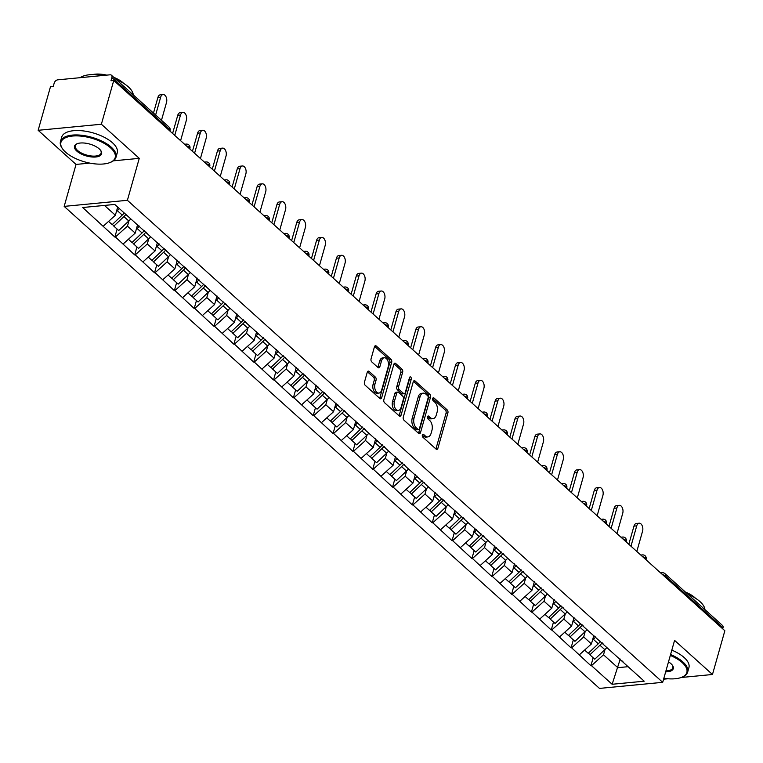 <?xml version="1.0" encoding="UTF-8"?>
<svg xmlns="http://www.w3.org/2000/svg" width="763" height="763" viewBox="0 0 763 763"><rect width="100%" height="100%" fill="white"/><g stroke="black" fill="none" stroke-linecap="round" stroke-linejoin="round"><path stroke-width="1.14" d="M422.359 435.024A1.583 0.944 84.5 0 0 422.845 437.18L436.102 449.121A2.27 1.354 84.5 0 0 436.875 449.417A2.27 1.354 84.5 0 0 437.905 448.282L447.9 412.983A2.27 1.354 84.5 0 0 447.204 409.903L433.947 397.962A1.583 0.944 84.5 0 0 433.403 397.752A1.583 0.944 84.5 0 0 432.678 398.544A1.583 0.944 84.5 0 0 433.165 400.709L434.881 402.254A7.258 4.34 84.5 0 1 437.104 412.125L436.264 415.062A7.258 4.34 84.5 0 1 432.964 418.687A7.258 4.34 84.5 0 1 430.494 417.743L428.777 416.197A1.583 0.944 84.5 0 0 428.243 415.988A1.583 0.944 84.5 0 0 427.518 416.789A1.583 0.944 84.5 0 0 428.005 418.944L429.722 420.489A7.258 4.34 84.5 0 1 431.934 430.361L431.105 433.298A7.258 4.34 84.5 0 1 427.805 436.922A7.258 4.34 84.5 0 1 425.334 435.978L423.618 434.433A1.583 0.944 84.5 0 0 423.084 434.233A1.583 0.944 84.5 0 0 422.359 435.024M369.063 371.409A2.27 1.354 84.5 0 0 368.291 371.114A2.27 1.354 84.5 0 0 367.261 372.239L364.456 382.149A2.27 1.354 84.5 0 0 365.153 385.229L379.879 398.496A2.27 1.354 84.5 0 0 380.651 398.791A2.27 1.354 84.5 0 0 381.681 397.657L391.667 362.358A2.27 1.354 84.5 0 0 390.98 359.268L376.254 346.011A2.27 1.354 84.5 0 0 375.482 345.715A2.27 1.354 84.5 0 0 374.442 346.85L371.066 358.81A2.27 1.354 84.5 0 0 371.753 361.891L378.057 367.566A2.27 1.354 84.5 0 0 378.829 367.861A2.27 1.354 84.5 0 0 379.86 366.736L381.538 360.804A6.066 3.624 84.5 0 1 384.294 357.771A6.066 3.624 84.5 0 1 387.776 360.622A6.066 3.624 84.5 0 1 388.214 366.812L381.643 390.055A6.066 3.624 84.5 0 1 378.877 393.079A6.066 3.624 84.5 0 1 375.406 390.227A6.066 3.624 84.5 0 1 374.967 384.037L376.064 380.165A2.27 1.354 84.5 0 0 375.367 377.084L369.063 371.409L367.594 371.552M139.267 158.351L101.374 124.235L113.754 80.477L724.85 630.743L712.47 674.492L674.578 640.376L662.704 682.332L127.392 200.307L139.267 158.351L113.315 160.84M403.274 417.103A2.27 1.354 84.5 0 0 403.97 420.184L418.696 433.441A2.27 1.354 84.5 0 0 419.469 433.737A2.27 1.354 84.5 0 0 420.499 432.611L430.485 397.304A2.27 1.354 84.5 0 0 429.788 394.223L415.062 380.966A2.27 1.354 84.5 0 0 414.29 380.67A2.27 1.354 84.5 0 0 413.26 381.796L403.274 417.103M399.287 415.969L384.562 402.711A2.27 1.354 84.5 0 1 383.865 399.621L393.851 364.323A2.27 1.354 84.5 0 1 394.881 363.188A2.27 1.354 84.5 0 1 395.654 363.484L401.958 369.158A2.27 1.354 84.5 0 1 402.654 372.249L398.601 386.564A2.27 1.354 84.5 0 0 399.297 389.645L403.474 393.412A2.27 1.354 84.5 0 0 404.247 393.708A2.27 1.354 84.5 0 0 405.277 392.573L409.493 377.666A1.583 0.944 84.5 0 1 410.217 376.874A1.583 0.944 84.5 0 1 411.133 377.628A1.583 0.944 84.5 0 1 411.247 379.24L401.09 415.129A2.27 1.354 84.5 0 1 400.06 416.264A2.27 1.354 84.5 0 1 399.287 415.969M101.374 124.235L38.15 130.301L76.042 164.427L64.168 206.382L127.392 200.307M64.168 206.382L599.48 688.407L662.704 682.332M117.111 229.091L114.86 237.055L115.413 236.997L127.45 226.125L128.957 220.831M114.86 237.055L82.671 207.517L114.746 204.436L644.201 681.197L612.136 684.277L591.468 665.67L603.514 654.797L605.011 649.494M593.175 657.754L590.915 665.727L591.468 665.67M590.915 665.727L571.63 647.806L583.676 636.933L585.173 631.63M573.337 639.89L571.077 647.863L571.63 647.806M571.077 647.863L551.802 629.952L563.838 619.07L565.345 613.776M553.499 622.036L551.248 630L551.802 629.952M551.248 630L531.964 612.088L544.009 601.215L545.507 595.913M533.661 604.172L531.41 612.136L531.964 612.088M531.41 612.136L512.126 594.224L524.171 583.352L525.669 578.049M513.823 586.308L511.572 594.282L512.126 594.224M511.572 594.282L492.288 576.361L504.333 565.488L505.831 560.185M493.995 568.445L491.734 576.418L492.288 576.361M491.734 576.418L472.459 558.506L484.495 547.624L485.993 542.331M474.157 550.59L471.906 558.554L472.459 558.506M471.906 558.554L452.621 540.643L464.657 529.77L466.164 524.467M454.319 532.727L452.068 540.69L452.621 540.643M452.068 540.69L432.783 522.779L444.829 511.906L446.326 506.603M434.481 514.863L432.23 522.836L432.783 522.779M432.23 522.836L412.945 504.915L424.991 494.043L426.488 488.749M414.652 497.009L412.392 504.972L412.945 504.915M412.392 504.972L393.107 487.061L405.153 476.179L406.65 470.885M394.814 479.145L392.554 487.109L393.107 487.061M392.554 487.109L373.279 469.197L385.315 458.325L386.822 453.022M374.976 461.281L372.726 469.245L373.279 469.197M372.726 469.245L353.441 451.334L365.487 440.461L366.984 435.158M355.138 443.417L352.887 451.391L353.441 451.334M352.887 451.391L333.603 433.47L345.649 422.597L347.146 417.304M335.31 425.563L333.049 433.527L333.603 433.47M333.049 433.527L313.765 415.616L325.811 404.743L327.308 399.44M315.472 407.7L313.212 415.663L313.765 415.616M313.212 415.663L293.936 397.752L305.973 386.879L307.479 381.576M295.634 389.836L293.383 397.809L293.936 397.752M293.383 397.809L274.098 379.888L286.144 369.015L287.641 363.713M275.796 371.972L273.545 379.945L274.098 379.888M273.545 379.945L254.26 362.034L266.306 351.152L267.803 345.858M255.967 354.118L253.707 362.082L254.26 362.034M253.707 362.082L234.422 344.17L246.468 333.297L247.965 327.995M236.129 336.254L233.869 344.218L234.422 344.17M233.869 344.218L214.594 326.306L226.63 315.434L228.137 310.131M216.291 318.39L214.041 326.364L214.594 326.306M214.041 326.364L194.756 308.443L206.802 297.57L208.299 292.267M196.453 300.527L194.203 308.5L194.756 308.443M194.203 308.5L174.918 290.589L186.964 279.706L188.461 274.413M176.615 282.672L174.365 290.636L174.918 290.589M174.365 290.636L155.08 272.725L167.126 261.852L168.623 256.549M156.787 264.809L154.527 272.772L155.08 272.725M154.527 272.772L135.242 254.861L147.288 243.988L148.785 238.685M136.949 246.945L134.698 254.918L135.242 254.861M134.698 254.918L115.413 236.997M127.45 226.125L135.213 233.106L137.645 224.513M146.429 232.419L147.488 233.917M123.167 243.988L135.213 233.106M147.288 243.988L155.042 250.97L157.483 242.367M166.267 250.283L167.316 251.78M143.005 261.843L155.042 250.97M167.126 261.852L174.88 268.834L177.312 260.231M186.105 268.147L187.154 269.644M162.843 279.706L174.88 268.834M186.964 279.706L194.718 286.697L197.15 278.094M205.943 286.011L206.992 287.508M182.672 297.57L194.718 286.697M206.802 297.57L214.556 304.551L216.988 295.958M225.772 303.865L226.83 305.362M202.51 315.434L214.556 304.551M226.63 315.434L234.394 322.415L236.826 313.812M245.61 321.728L246.659 323.226M222.348 333.288L234.394 322.415M246.468 333.297L254.222 340.279L256.654 331.676M265.448 339.592L266.497 341.09M242.186 351.152L254.222 340.279M266.306 351.152L274.06 358.143L276.492 349.54M285.286 357.456L286.335 358.953M262.014 369.015L274.06 358.143M286.144 369.015L293.898 375.997L296.33 367.404M305.124 375.31L306.173 376.808M281.852 386.879L293.898 375.997M305.973 386.879L313.736 393.861L316.168 385.258M324.952 393.174L326.001 394.671M301.69 404.733L313.736 393.861M325.811 404.743L333.565 411.724L336.006 403.122M344.79 411.038L345.839 412.535M321.528 422.597L333.565 411.724M345.649 422.597L353.403 429.588L355.835 420.985M364.628 428.901L365.677 430.399M341.357 440.461L353.403 429.588M365.487 440.461L373.241 447.442L375.673 438.849M384.466 446.756L385.515 448.253M361.195 458.315L373.241 447.442M385.315 458.325L393.079 465.306L395.511 456.703M404.295 464.619L405.353 466.117M381.033 476.179L393.079 465.306M405.153 476.179L412.907 483.17L415.349 474.567M424.133 482.483L425.182 483.98M400.871 494.043L412.907 483.17M424.991 494.043L432.745 501.024L435.177 492.431M443.971 500.347L445.02 501.835M420.699 511.906L432.745 501.024M444.829 511.906L452.583 518.888L455.015 510.285M463.809 518.201L464.858 519.698M440.537 529.76L452.583 518.888M464.657 529.77L472.421 536.751L474.853 528.149M483.637 536.065L484.696 537.562M460.375 547.624L472.421 536.751M484.495 547.624L492.249 554.615L494.691 546.012M503.475 553.928L504.524 555.426M480.213 565.488L492.249 554.615M504.333 565.488L512.087 572.469L514.52 563.876M523.313 571.783L524.362 573.28M500.051 583.352L512.087 572.469M524.171 583.352L531.925 590.333L534.358 581.73M543.151 589.646L544.2 591.144M519.88 601.206L531.925 590.333M544.009 601.215L551.763 608.197L554.196 599.594M562.98 607.51L564.038 609.008M539.718 619.07L551.763 608.197M563.838 619.07L571.601 626.061L574.034 617.458M582.818 625.374L583.867 626.871M559.556 636.933L571.601 626.061M583.676 636.933L591.43 643.915L593.872 635.321M602.656 643.228L603.705 644.725M579.394 654.797L591.43 643.915M722.704 628.807L722.99 627.806L665.393 575.941L665.107 576.942M662.532 574.625A3.462 1.516 -164.2 0 1 665.393 575.941A3.462 2.327 132 0 0 664.945 573.633L722.542 625.498A3.462 2.327 132 0 1 722.99 627.806M603.514 654.797L617.82 667.673L628.092 666.69M620.252 659.079L612.136 684.277M622.494 661.092L623.543 662.589M663.591 679.184L667.978 678.765M681.149 677.506L712.47 674.492M38.15 130.301L50.53 86.553L53.296 86.286L54.202 83.091A3.462 2.327 -48 0 1 57.816 79.829L109.977 74.812A3.462 2.327 -48 0 1 111.446 75.241A3.462 2.327 -48 0 1 111.894 77.549L110.988 80.744L113.754 80.477M104.464 205.428L115.375 215.252L117.683 207.088M103.329 226.125L115.375 215.252M76.042 164.427L89.805 163.101M422.33 435.12L423.494 436.159A7.258 4.34 84.5 0 0 425.964 437.104L427.805 436.922M432.964 418.687L431.124 418.868A7.258 4.34 84.5 0 1 428.653 417.924L427.499 416.875M435.883 448.921A2.27 1.354 84.5 0 0 436.064 448.463L446.05 413.164A2.27 1.354 84.5 0 0 445.363 410.074L432.659 398.639M418.467 433.241A2.27 1.354 84.5 0 0 418.658 432.783L428.644 397.485A2.27 1.354 84.5 0 0 427.948 394.404L413.441 381.338M418.095 429.464A1.583 0.944 84.5 0 0 418.639 429.674A1.583 0.944 84.5 0 0 419.364 428.873L428.129 397.895A1.583 0.944 84.5 0 0 427.642 395.73L425.83 394.099A7.258 4.34 84.5 0 0 423.36 393.155A7.258 4.34 84.5 0 0 420.06 396.779L414.071 417.962A7.258 4.34 84.5 0 0 416.293 427.833L418.095 429.464L416.255 429.636A1.583 0.944 84.5 0 0 416.798 429.846L418.639 429.674M423.36 393.155L421.519 393.336A7.258 4.34 84.5 0 0 418.219 396.96L420.06 396.779M416.255 429.636L414.443 428.014A7.258 4.34 84.5 0 1 412.23 418.143L418.219 396.96M394.032 363.865L400.117 369.34L401.958 369.158M404.247 393.708L402.406 393.889A2.27 1.354 84.5 0 1 401.634 393.594L397.456 389.826A2.27 1.354 84.5 0 1 396.76 386.736L400.813 372.42A2.27 1.354 84.5 0 0 400.117 369.34M399.068 415.768A2.27 1.354 84.5 0 0 399.249 415.31L409.397 379.421A1.583 0.944 84.5 0 0 409.378 378.076M394.395 401.414A6.066 3.624 84.5 0 0 394.843 407.604A6.066 3.624 84.5 0 0 398.315 410.456A6.066 3.624 84.5 0 0 401.08 407.432L403.389 399.24A2.27 1.354 84.5 0 0 402.702 396.159L398.515 392.392A2.27 1.354 84.5 0 0 397.742 392.096A2.27 1.354 84.5 0 0 396.712 393.231L394.395 401.414L392.554 401.596A6.066 3.624 84.5 0 0 393.002 407.785A6.066 3.624 84.5 0 0 396.474 410.637L398.315 410.456M397.742 392.096L395.902 392.277A2.27 1.354 84.5 0 0 394.872 393.403L396.712 393.231M392.554 401.596L394.872 393.403M378.877 393.079L377.036 393.26A6.066 3.624 84.5 0 1 373.565 390.408A6.066 3.624 84.5 0 1 373.117 384.218L374.213 380.346A2.27 1.354 84.5 0 0 373.527 377.256L367.442 371.781M384.294 357.771L382.454 357.952A6.066 3.624 84.5 0 0 379.697 360.975L381.538 360.804M377.838 367.375A2.27 1.354 84.5 0 0 378.019 366.908L379.697 360.975M379.659 398.296A2.27 1.354 84.5 0 0 379.84 397.838L389.826 362.53A2.27 1.354 84.5 0 0 389.13 359.449L374.623 346.383M636.733 525.86L633.967 526.127A5.312 3.176 -95.5 0 1 636.38 523.466L639.146 523.208A5.312 3.176 84.5 0 0 636.733 525.86L630.972 546.203M636.819 551.477L642.58 531.124A5.312 3.176 84.5 0 0 642.188 525.707A5.312 3.176 84.5 0 0 639.146 523.208M606.843 647.549A18.941 12.723 132 0 1 604.849 649.656L599.947 645.25A18.941 12.723 -48 0 0 602.217 642.827M599.947 645.25L589.885 654.797L594.778 659.203L604.849 649.656M588.511 653.042L589.885 654.797M595.665 636.933A18.941 12.723 132 0 1 593.404 639.346L592.479 640.224M584.63 650.066L588.235 653.309L598.297 643.762A18.941 12.723 -48 0 0 600.557 641.34M633.967 526.127L628.826 544.277M616.895 507.996L614.129 508.263A5.312 3.176 -95.5 0 1 616.542 505.611L619.308 505.344A5.312 3.176 84.5 0 0 616.895 507.996L611.134 528.349M616.981 533.614L622.742 513.261A5.312 3.176 84.5 0 0 622.35 507.843A5.312 3.176 84.5 0 0 619.308 505.344M587.005 629.694A18.941 12.723 132 0 1 585.011 631.793L580.118 627.386A18.941 12.723 -48 0 0 582.379 624.973M580.118 627.386L570.047 636.933L574.949 641.34L585.011 631.793M568.673 635.178L570.047 636.933M575.827 619.079A18.941 12.723 132 0 1 573.566 621.492L572.641 622.37M564.792 632.203L568.397 635.445L578.459 625.898A18.941 12.723 -48 0 0 580.719 623.485M614.129 508.263L608.988 526.413M597.057 490.132L594.291 490.399A5.312 3.176 -95.5 0 1 596.714 487.748L599.47 487.481A5.312 3.176 84.5 0 0 597.057 490.132L591.296 510.485M597.152 515.75L602.904 495.406A5.312 3.176 84.5 0 0 602.522 489.98A5.312 3.176 84.5 0 0 599.47 487.481M567.176 611.831A18.941 12.723 132 0 1 565.173 613.929L560.28 609.523A18.941 12.723 -48 0 0 562.541 607.11M560.28 609.523L550.209 619.07L555.111 623.485L565.173 613.929M548.835 617.324L550.209 619.07M555.989 601.215A18.941 12.723 132 0 1 553.728 603.628L552.803 604.506M544.954 614.339L548.559 617.582L558.63 608.035A18.941 12.723 -48 0 0 560.891 605.622M594.291 490.399L589.16 508.559M577.219 472.278L574.453 472.545A5.312 3.176 -95.5 0 1 576.876 469.884L579.642 469.617A5.312 3.176 84.5 0 0 577.219 472.278L571.468 492.621M577.314 497.886L583.075 477.543A5.312 3.176 84.5 0 0 582.684 472.125A5.312 3.176 84.5 0 0 579.642 469.617M547.338 593.967A18.941 12.723 132 0 1 545.335 596.075L540.442 591.659A18.941 12.723 -48 0 0 542.703 589.246M540.442 591.659L530.38 601.215L535.273 605.622L545.335 596.075M529.007 599.46L530.38 601.215M536.16 583.352A18.941 12.723 132 0 1 533.9 585.765L532.975 586.642M525.125 596.475L528.721 599.728L538.792 590.171A18.941 12.723 -48 0 0 541.053 587.758M574.453 472.545L569.322 490.695M557.391 454.414L554.625 454.681A5.312 3.176 -95.5 0 1 557.038 452.03L559.804 451.763A5.312 3.176 84.5 0 0 557.391 454.414L551.63 474.758M557.476 480.032L563.237 459.679A5.312 3.176 84.5 0 0 562.846 454.262A5.312 3.176 84.5 0 0 559.804 451.763M527.5 576.113A18.941 12.723 132 0 1 525.507 578.211L520.604 573.805A18.941 12.723 -48 0 0 522.865 571.392M520.604 573.805L510.542 583.352L515.435 587.758L525.507 578.211M509.169 581.597L510.542 583.352M516.322 565.488A18.941 12.723 132 0 1 514.062 567.901L513.137 568.778M505.287 578.621L508.892 581.864L518.954 572.317A18.941 12.723 -48 0 0 521.215 569.894M554.625 454.681L549.484 472.831M537.553 436.55L534.787 436.817A5.312 3.176 -95.5 0 1 537.2 434.166L539.966 433.899A5.312 3.176 84.5 0 0 537.553 436.55L531.792 456.903M537.638 462.168L543.399 441.815A5.312 3.176 84.5 0 0 543.008 436.398A5.312 3.176 84.5 0 0 539.966 433.899M507.662 558.249A18.941 12.723 132 0 1 505.669 560.347L500.776 555.941A18.941 12.723 -48 0 0 503.036 553.528M500.776 555.941L490.704 565.488L495.597 569.894L505.669 560.347M489.331 563.733L490.704 565.488M496.484 547.634A18.941 12.723 132 0 1 494.224 550.047L493.299 550.924M485.449 560.757L489.054 564L499.116 554.453A18.941 12.723 -48 0 0 501.377 552.04M534.787 436.817L529.646 454.967M663.848 678.288A28.174 12.342 -164.2 0 0 681.779 677.258A28.174 12.342 -164.2 0 0 682.227 662.618A28.174 12.342 -164.2 0 0 670.315 655.436M670.572 654.53A28.87 12.637 15.8 0 1 682.942 661.969A28.87 12.637 15.8 0 1 687.682 672.041A28.87 12.637 15.8 0 1 682.494 676.972A28.87 12.637 15.8 0 1 682.122 677.115M668.493 661.874A14.087 6.171 15.8 0 1 670.982 663.696A14.087 6.171 15.8 0 1 672.394 665.241A14.087 6.171 15.8 0 1 665.67 671.85M665.937 670.896A13.391 5.866 -164.2 0 0 672.794 667.825A13.391 5.866 -164.2 0 0 672.146 664.926M687.883 594.291A28.87 12.637 15.8 0 1 700.014 601.625A28.87 12.637 15.8 0 1 704.945 609.656M685.432 592.078A20.782 9.099 15.8 0 1 694.864 597.658A20.782 9.099 15.8 0 1 695.465 598.221M671.812 650.133A28.87 12.637 15.8 0 1 684.192 657.572A28.87 12.637 15.8 0 1 688.922 667.644L687.682 672.041M110.549 147.85A28.174 12.342 -164.2 0 0 75.089 135.89A28.174 12.342 -164.2 0 0 62.738 149.09A28.174 12.342 -164.2 0 0 65.57 152.171A28.174 12.342 -164.2 0 0 110.101 162.49A28.174 12.342 -164.2 0 0 110.549 147.85M62.518 148.785A28.87 12.637 15.8 0 1 62.289 148.47A28.87 12.637 15.8 0 1 60.449 141.546A28.87 12.637 15.8 0 1 81.565 135.251A28.87 12.637 15.8 0 1 111.264 147.202A28.87 12.637 15.8 0 1 116.005 157.273A28.87 12.637 15.8 0 1 110.816 162.204A28.87 12.637 15.8 0 1 110.444 162.347M99.304 148.928A14.087 6.171 15.8 0 1 100.716 150.473A14.087 6.171 15.8 0 1 94.545 157.073A14.087 6.171 15.8 0 1 76.815 151.093A14.087 6.171 15.8 0 1 77.034 143.768A14.087 6.171 15.8 0 1 99.304 148.928M77.406 143.625A13.391 5.866 -164.2 0 0 75.337 145.762A13.391 5.866 -164.2 0 0 77.54 150.435A13.391 5.866 -164.2 0 0 91.322 155.986A13.391 5.866 -164.2 0 0 101.117 153.058A13.391 5.866 -164.2 0 0 100.478 150.158M80.163 77.683A28.87 12.637 15.8 0 1 102.728 75.508M116.205 79.524A28.87 12.637 15.8 0 1 128.346 86.858A28.87 12.637 15.8 0 1 133.277 94.889M92.495 74.593A20.782 9.099 15.8 0 1 106.753 75.127M113.754 77.311A20.782 9.099 15.8 0 1 123.186 82.881A20.782 9.099 15.8 0 1 123.787 83.453M60.449 141.546L61.689 137.159A28.87 12.637 15.8 0 1 82.805 130.854A28.87 12.637 15.8 0 1 112.514 142.805A28.87 12.637 15.8 0 1 117.244 152.877L116.005 157.273M517.715 418.696L514.949 418.954A5.312 3.176 -95.5 0 1 517.362 416.302L520.128 416.035A5.312 3.176 84.5 0 0 517.715 418.696L511.954 439.04M517.81 444.304L523.561 423.961A5.312 3.176 84.5 0 0 523.18 418.544A5.312 3.176 84.5 0 0 520.128 416.035M487.824 540.385A18.941 12.723 132 0 1 485.831 542.483L480.938 538.077A18.941 12.723 -48 0 0 483.198 535.664M480.938 538.077L470.866 547.624L475.769 552.04L485.831 542.483M469.493 545.879L470.866 547.624M476.646 529.77A18.941 12.723 132 0 1 474.386 532.183L473.461 533.06M465.611 542.894L469.216 546.136L479.278 536.589A18.941 12.723 -48 0 0 481.548 534.176M514.949 418.954L509.818 437.113M497.877 400.833L495.111 401.1A5.312 3.176 -95.5 0 1 497.533 398.439L500.299 398.181A5.312 3.176 84.5 0 0 497.877 400.833L492.116 421.176M497.972 426.441L503.723 406.097A5.312 3.176 84.5 0 0 503.342 400.68A5.312 3.176 84.5 0 0 500.299 398.181M467.996 522.521A18.941 12.723 132 0 1 465.993 524.629L461.1 520.213A18.941 12.723 -48 0 0 463.36 517.8M461.1 520.213L451.038 529.77L455.931 534.176L465.993 524.629M449.665 528.015L451.038 529.77M456.818 511.906A18.941 12.723 132 0 1 454.548 514.319L453.623 515.197M445.773 525.03L449.378 528.282L459.45 518.726A18.941 12.723 -48 0 0 461.71 516.313M495.111 401.1L489.98 419.249M478.039 382.969L475.282 383.236A5.312 3.176 -95.5 0 1 477.695 380.584L480.461 380.317A5.312 3.176 84.5 0 0 478.039 382.969L472.287 403.322M478.134 408.587L483.895 388.233A5.312 3.176 84.5 0 0 483.504 382.816A5.312 3.176 84.5 0 0 480.461 380.317M448.158 504.667A18.941 12.723 132 0 1 446.164 506.766L441.262 502.359A18.941 12.723 -48 0 0 443.522 499.946M441.262 502.359L431.2 511.906L436.093 516.313L446.164 506.766M429.827 510.151L431.2 511.906M436.98 494.043A18.941 12.723 132 0 1 434.719 496.455L433.794 497.342M425.945 507.176L429.55 510.418L439.612 500.871A18.941 12.723 -48 0 0 441.872 498.458M475.282 383.236L470.142 401.386M458.21 365.105L455.444 365.372A5.312 3.176 -95.5 0 1 457.857 362.721L460.623 362.454A5.312 3.176 84.5 0 0 458.21 365.105L452.449 385.458M458.296 390.723L464.057 370.379A5.312 3.176 84.5 0 0 463.666 364.952A5.312 3.176 84.5 0 0 460.623 362.454M428.32 486.804A18.941 12.723 132 0 1 426.326 488.902L421.434 484.495A18.941 12.723 -48 0 0 423.694 482.082M421.434 484.495L411.362 494.043L416.255 498.449L426.326 488.902M409.989 492.288L411.362 494.043M417.142 476.188A18.941 12.723 132 0 1 414.881 478.601L413.956 479.479M406.107 489.312L409.712 492.555L419.774 483.008A18.941 12.723 -48 0 0 422.034 480.595M455.444 365.372L450.304 383.522M438.372 347.251L435.606 347.508A5.312 3.176 -95.5 0 1 438.019 344.857L440.785 344.59A5.312 3.176 84.5 0 0 438.372 347.251L432.611 367.594M438.458 372.859L444.219 352.516A5.312 3.176 84.5 0 0 443.828 347.098A5.312 3.176 84.5 0 0 440.785 344.59M408.482 468.94A18.941 12.723 132 0 1 406.488 471.038L401.596 466.632A18.941 12.723 -48 0 0 403.856 464.219M401.596 466.632L391.524 476.188L396.426 480.595L406.488 471.038M390.151 474.433L391.524 476.188M397.304 458.325A18.941 12.723 132 0 1 395.043 460.738L394.118 461.615M386.269 471.448L389.874 474.691L399.936 465.144A18.941 12.723 -48 0 0 402.206 462.731M435.606 347.508L430.466 365.668M418.534 329.387L415.768 329.654A5.312 3.176 -95.5 0 1 418.191 326.993L420.957 326.736A5.312 3.176 84.5 0 0 418.534 329.387L412.773 349.731M418.629 355.005L424.381 334.652A5.312 3.176 84.5 0 0 423.999 329.234A5.312 3.176 84.5 0 0 420.957 326.736M388.653 451.076A18.941 12.723 132 0 1 386.65 453.184L381.758 448.778A18.941 12.723 -48 0 0 384.018 446.355M381.758 448.778L371.695 458.325L376.588 462.731L386.65 453.184M370.313 456.57L371.695 458.325M377.466 440.461A18.941 12.723 132 0 1 375.205 442.874L374.28 443.751M366.431 453.594L370.036 456.837L380.108 447.28A18.941 12.723 -48 0 0 382.368 444.867M415.768 329.654L410.637 347.804M398.696 311.523L395.93 311.79A5.312 3.176 -95.5 0 1 398.353 309.139L401.119 308.872A5.312 3.176 84.5 0 0 398.696 311.523L392.945 331.876M398.791 337.141L404.552 316.788A5.312 3.176 84.5 0 0 404.161 311.371A5.312 3.176 84.5 0 0 401.119 308.872M368.815 433.222A18.941 12.723 132 0 1 366.812 435.32L361.92 430.914A18.941 12.723 -48 0 0 364.18 428.501M361.92 430.914L351.857 440.461L356.75 444.867L366.812 435.32M350.484 438.706L351.857 440.461M357.637 422.597A18.941 12.723 132 0 1 355.377 425.02L354.452 425.897M346.602 435.73L350.198 438.973L360.27 429.426A18.941 12.723 -48 0 0 362.53 427.013M395.93 311.79L390.799 329.94M378.868 293.66L376.102 293.927A5.312 3.176 -95.5 0 1 378.515 291.275L381.281 291.008A5.312 3.176 84.5 0 0 378.868 293.66L373.107 314.013M378.953 319.277L384.714 298.934A5.312 3.176 84.5 0 0 384.323 293.507A5.312 3.176 84.5 0 0 381.281 291.008M348.977 415.358A18.941 12.723 132 0 1 346.984 417.456L342.082 413.05A18.941 12.723 -48 0 0 344.351 410.637M342.082 413.05L332.019 422.597L336.912 427.013L346.984 417.456M330.646 420.852L332.019 422.597M337.799 404.743A18.941 12.723 132 0 1 335.539 407.156L334.614 408.033M326.764 417.866L330.369 421.109L340.432 411.562A18.941 12.723 -48 0 0 342.692 409.149M376.102 293.927L370.961 312.077M359.03 275.805L356.264 276.072A5.312 3.176 -95.5 0 1 358.677 273.412L361.443 273.144A5.312 3.176 84.5 0 0 359.03 275.805L353.269 296.149M359.115 301.414L364.876 281.07A5.312 3.176 84.5 0 0 364.485 275.653A5.312 3.176 84.5 0 0 361.443 273.144M329.139 397.494A18.941 12.723 132 0 1 327.146 399.602L322.253 395.186A18.941 12.723 -48 0 0 324.513 392.773M322.253 395.186L312.181 404.743L317.084 409.149L327.146 399.602M310.808 402.988L312.181 404.743M317.961 386.879A18.941 12.723 132 0 1 315.701 389.292L314.776 390.17M306.926 400.003L310.531 403.255L320.594 393.698A18.941 12.723 -48 0 0 322.854 391.285M356.264 276.072L351.123 294.222M339.192 257.942L336.426 258.209A5.312 3.176 -95.5 0 1 338.848 255.548L341.605 255.29A5.312 3.176 84.5 0 0 339.192 257.942L333.431 278.285M339.287 283.559L345.038 263.206A5.312 3.176 84.5 0 0 344.657 257.789A5.312 3.176 84.5 0 0 341.605 255.29M309.311 379.631A18.941 12.723 132 0 1 307.308 381.738L302.415 377.332A18.941 12.723 -48 0 0 304.675 374.91M302.415 377.332L292.343 386.879L297.246 391.285L307.308 381.738M290.97 385.124L292.343 386.879M298.123 369.015A18.941 12.723 132 0 1 295.863 371.428L294.938 372.306M287.088 382.149L290.693 385.391L300.765 375.844A18.941 12.723 -48 0 0 303.025 373.422M336.426 258.209L331.295 276.359M319.354 240.078L316.588 240.345A5.312 3.176 -95.5 0 1 319.01 237.694L321.776 237.427A5.312 3.176 84.5 0 0 319.354 240.078L313.603 260.431M319.449 265.696L325.21 245.343A5.312 3.176 84.5 0 0 324.819 239.925A5.312 3.176 84.5 0 0 321.776 237.427M289.473 361.776A18.941 12.723 132 0 1 287.47 363.875L282.577 359.468A18.941 12.723 -48 0 0 284.837 357.055M282.577 359.468L272.515 369.015L277.408 373.422L287.47 363.875M271.142 367.261L272.515 369.015M278.295 351.161A18.941 12.723 132 0 1 276.034 353.574L275.109 354.452M267.26 364.285L270.855 367.528L280.927 357.981A18.941 12.723 -48 0 0 283.187 355.568M316.588 240.345L311.457 258.495M299.525 222.214L296.759 222.481A5.312 3.176 -95.5 0 1 299.172 219.83L301.938 219.563A5.312 3.176 84.5 0 0 299.525 222.214L293.765 242.567M299.611 247.832L305.372 227.488A5.312 3.176 84.5 0 0 304.981 222.062A5.312 3.176 84.5 0 0 301.938 219.563M269.635 343.913A18.941 12.723 132 0 1 267.641 346.011L262.739 341.605A18.941 12.723 -48 0 0 264.999 339.192M262.739 341.605L252.677 351.152L257.57 355.568L267.641 346.011M251.304 349.406L252.677 351.152M258.457 333.297A18.941 12.723 132 0 1 256.196 335.71L255.271 336.588M247.422 346.421L251.027 349.664L261.089 340.117A18.941 12.723 -48 0 0 263.349 337.704M296.759 222.481L291.619 240.641M279.687 204.36L276.921 204.627A5.312 3.176 -95.5 0 1 279.334 201.966L282.1 201.699A5.312 3.176 84.5 0 0 279.687 204.36L273.927 224.703M279.773 229.968L285.534 209.625A5.312 3.176 84.5 0 0 285.143 204.207A5.312 3.176 84.5 0 0 282.1 201.699M249.797 326.049A18.941 12.723 132 0 1 247.803 328.157L242.911 323.741A18.941 12.723 -48 0 0 245.171 321.328M242.911 323.741L232.839 333.297L237.732 337.704L247.803 328.157M231.466 331.543L232.839 333.297M238.619 315.434A18.941 12.723 132 0 1 236.358 317.847L235.433 318.724M227.584 328.557L231.189 331.81L241.251 322.253A18.941 12.723 -48 0 0 243.511 319.84M276.921 204.627L271.781 222.777M259.849 186.496L257.083 186.763A5.312 3.176 -95.5 0 1 259.496 184.112L262.262 183.845A5.312 3.176 84.5 0 0 259.849 186.496L254.089 206.84M259.945 212.114L265.696 191.761A5.312 3.176 84.5 0 0 265.314 186.344A5.312 3.176 84.5 0 0 262.262 183.845M229.959 308.195A18.941 12.723 132 0 1 227.965 310.293L223.073 305.887A18.941 12.723 -48 0 0 225.333 303.474M223.073 305.887L213.001 315.434L217.903 319.84L227.965 310.293M211.628 313.679L213.001 315.434M218.781 297.57A18.941 12.723 132 0 1 216.52 299.983L215.595 300.86M207.746 310.703L211.351 313.946L221.423 304.399A18.941 12.723 -48 0 0 223.683 301.976M257.083 186.763L251.952 204.913M240.011 168.633L237.245 168.9A5.312 3.176 -95.5 0 1 239.668 166.248L242.434 165.981A5.312 3.176 84.5 0 0 240.011 168.633L234.26 188.986M240.107 194.25L245.858 173.897A5.312 3.176 84.5 0 0 245.476 168.48A5.312 3.176 84.5 0 0 242.434 165.981M210.13 290.331A18.941 12.723 132 0 1 208.127 292.429L203.235 288.023A18.941 12.723 -48 0 0 205.495 285.61M203.235 288.023L193.173 297.57L198.065 301.976L208.127 292.429M191.799 295.815L193.173 297.57M198.952 279.716A18.941 12.723 132 0 1 196.682 282.129L195.757 283.006M187.908 292.839L191.513 296.082L201.585 286.535A18.941 12.723 -48 0 0 203.845 284.122M237.245 168.9L232.114 187.049M220.173 150.778L217.417 151.036A5.312 3.176 -95.5 0 1 219.83 148.384L222.596 148.117A5.312 3.176 84.5 0 0 220.173 150.778L214.422 171.122M220.269 176.387L226.029 156.043A5.312 3.176 84.5 0 0 225.638 150.626A5.312 3.176 84.5 0 0 222.596 148.117M190.292 272.467A18.941 12.723 132 0 1 188.299 274.566L183.397 270.159A18.941 12.723 -48 0 0 185.657 267.746M183.397 270.159L173.335 279.706L178.227 284.122L188.299 274.566M171.961 277.961L173.335 279.706M179.114 261.852A18.941 12.723 132 0 1 176.854 264.265L175.929 265.142M168.079 274.976L171.685 278.218L181.747 268.671A18.941 12.723 -48 0 0 184.007 266.258M217.417 151.036L212.276 169.195M200.345 132.915L197.579 133.182A5.312 3.176 -95.5 0 1 199.992 130.521L202.758 130.254A5.312 3.176 84.5 0 0 200.345 132.915L194.584 153.258M200.431 158.523L206.191 138.179A5.312 3.176 84.5 0 0 205.8 132.762A5.312 3.176 84.5 0 0 202.758 130.254M170.454 254.604A18.941 12.723 132 0 1 168.461 256.711L163.568 252.295A18.941 12.723 -48 0 0 165.829 249.882M163.568 252.295L153.497 261.852L158.389 266.258L168.461 256.711M152.123 260.097L153.497 261.852M159.276 243.988A18.941 12.723 132 0 1 157.016 246.401L156.091 247.279M148.241 257.112L151.847 260.364L161.909 250.808A18.941 12.723 -48 0 0 164.169 248.395M197.579 133.182L192.438 151.332M180.507 115.051L177.741 115.318A5.312 3.176 -95.5 0 1 180.154 112.666L182.92 112.399A5.312 3.176 84.5 0 0 180.507 115.051L174.746 135.404M180.593 140.669L186.353 120.316A5.312 3.176 84.5 0 0 185.972 114.898A5.312 3.176 84.5 0 0 182.92 112.399M150.616 236.749A18.941 12.723 132 0 1 148.623 238.848L143.73 234.441A18.941 12.723 -48 0 0 145.991 232.028M143.73 234.441L133.659 243.988L138.561 248.395L148.623 238.848M132.285 242.233L133.659 243.988M139.438 226.125A18.941 12.723 132 0 1 137.178 228.538L136.253 229.425M128.403 239.258L132.009 242.5L142.071 232.953A18.941 12.723 -48 0 0 144.341 230.54M177.741 115.318L172.6 133.468M160.669 97.187L157.903 97.454A5.312 3.176 -95.5 0 1 160.325 94.803L163.091 94.536A5.312 3.176 84.5 0 0 160.669 97.187L155.623 115.022M161.47 120.287L166.515 102.461A5.312 3.176 84.5 0 0 166.134 97.035A5.312 3.176 84.5 0 0 163.091 94.536M130.788 218.886A18.941 12.723 132 0 1 128.785 220.984L123.892 216.578A18.941 12.723 -48 0 0 125.885 214.479M123.892 216.578L113.83 226.125L118.723 230.531L128.785 220.984M112.457 224.37L113.83 226.125M119.343 208.576A18.941 12.723 132 0 1 117.34 210.683L116.415 211.561M108.565 221.394L112.171 224.637L122.242 215.09A18.941 12.723 -48 0 0 124.235 212.991M157.903 97.454L153.477 113.086M169.214 130.416L169.491 129.414L111.894 77.549M169.939 131.064L170.063 130.626A3.462 1.516 15.8 0 0 169.491 129.414A3.462 2.327 -48 0 0 169.052 127.106L111.446 75.241M660.634 572.918L662.294 572.765A3.462 2.07 84.5 0 0 661.216 573.442M642.694 556.761A3.462 1.516 -164.2 0 1 645.555 558.077A3.462 1.516 15.8 0 1 646.118 559.289A3.462 3.462 0 0 0 642.456 554.901A3.462 2.07 84.5 0 0 641.378 555.578M622.856 538.897A3.462 1.516 -164.2 0 1 625.717 540.223A3.462 1.516 15.8 0 1 626.289 541.434A3.462 3.462 0 0 0 622.618 537.038A3.462 2.07 84.5 0 0 621.54 537.715M603.018 521.043A3.462 1.516 -164.2 0 1 605.879 522.359A3.462 1.516 15.8 0 1 606.451 523.571A3.462 3.462 0 0 0 602.789 519.174A3.462 2.07 84.5 0 0 601.702 519.851M583.19 503.179A3.462 1.516 -164.2 0 1 586.051 504.496A3.462 1.516 15.8 0 1 586.613 505.707A3.462 3.462 0 0 0 582.951 501.32A3.462 2.07 84.5 0 0 581.873 501.997M563.352 485.316A3.462 1.516 -164.2 0 1 566.213 486.641A3.462 1.516 15.8 0 1 566.775 487.843A3.462 3.462 0 0 0 563.113 483.456A3.462 2.07 84.5 0 0 562.035 484.133M543.514 467.452A3.462 1.516 -164.2 0 1 546.375 468.778A3.462 1.516 15.8 0 1 546.947 469.989A3.462 3.462 0 0 0 543.275 465.592A3.462 2.07 84.5 0 0 542.197 466.269M523.676 449.598A3.462 1.516 -164.2 0 1 526.537 450.914A3.462 1.516 15.8 0 1 527.109 452.125A3.462 3.462 0 0 0 523.447 447.728A3.462 2.07 84.5 0 0 522.359 448.415M503.847 431.734A3.462 1.516 -164.2 0 1 506.699 433.05A3.462 1.516 15.8 0 1 507.271 434.261A3.462 3.462 0 0 0 503.609 429.874A3.462 2.07 84.5 0 0 502.531 430.551M484.009 413.87A3.462 1.516 -164.2 0 1 486.87 415.196A3.462 1.516 15.8 0 1 487.433 416.398A3.462 3.462 0 0 0 483.771 412.01A3.462 2.07 84.5 0 0 482.693 412.688M464.171 396.016A3.462 1.516 -164.2 0 1 467.032 397.332A3.462 1.516 15.8 0 1 467.605 398.544A3.462 3.462 0 0 0 463.933 394.147A3.462 2.07 84.5 0 0 462.855 394.824M444.333 378.152A3.462 1.516 -164.2 0 1 447.194 379.469A3.462 1.516 15.8 0 1 447.767 380.68A3.462 3.462 0 0 0 444.104 376.283A3.462 2.07 84.5 0 0 443.017 376.97M424.495 360.289A3.462 1.516 -164.2 0 1 427.356 361.605A3.462 1.516 15.8 0 1 427.929 362.816A3.462 3.462 0 0 0 424.266 358.429A3.462 2.07 84.5 0 0 423.188 359.106M404.667 342.425A3.462 1.516 -164.2 0 1 407.528 343.751A3.462 1.516 15.8 0 1 408.091 344.952A3.462 3.462 0 0 0 404.428 340.565A3.462 2.07 84.5 0 0 403.35 341.242M384.829 324.571A3.462 1.516 -164.2 0 1 387.69 325.887A3.462 1.516 15.8 0 1 388.253 327.098A3.462 3.462 0 0 0 384.59 322.701A3.462 2.07 84.5 0 0 383.512 323.378M364.991 306.707A3.462 1.516 -164.2 0 1 367.852 308.023A3.462 1.516 15.8 0 1 368.424 309.234A3.462 3.462 0 0 0 364.752 304.838A3.462 2.07 84.5 0 0 363.674 305.524M345.153 288.843A3.462 1.516 -164.2 0 1 348.014 290.159A3.462 1.516 15.8 0 1 348.586 291.371A3.462 3.462 0 0 0 344.924 286.983A3.462 2.07 84.5 0 0 343.836 287.661M325.324 270.979A3.462 1.516 -164.2 0 1 328.185 272.305A3.462 1.516 15.8 0 1 328.748 273.507A3.462 3.462 0 0 0 325.086 269.12A3.462 2.07 84.5 0 0 324.008 269.797M305.486 253.125A3.462 1.516 -164.2 0 1 308.347 254.441A3.462 1.516 15.8 0 1 308.91 255.653A3.462 3.462 0 0 0 305.248 251.256A3.462 2.07 84.5 0 0 304.17 251.933M285.648 235.262A3.462 1.516 -164.2 0 1 288.509 236.578A3.462 1.516 15.8 0 1 289.082 237.789A3.462 3.462 0 0 0 285.41 233.402A3.462 2.07 84.5 0 0 284.332 234.079M265.81 217.398A3.462 1.516 -164.2 0 1 268.671 218.723A3.462 1.516 15.8 0 1 269.244 219.925A3.462 3.462 0 0 0 265.581 215.538A3.462 2.07 84.5 0 0 264.494 216.215M245.982 199.534A3.462 1.516 -164.2 0 1 248.843 200.86A3.462 1.516 15.8 0 1 249.406 202.071A3.462 3.462 0 0 0 245.743 197.674A3.462 2.07 84.5 0 0 244.665 198.351M226.144 181.68A3.462 1.516 -164.2 0 1 229.005 182.996A3.462 1.516 15.8 0 1 229.568 184.207A3.462 3.462 0 0 0 225.905 179.81A3.462 2.07 84.5 0 0 224.827 180.497M206.306 163.816A3.462 1.516 -164.2 0 1 209.167 165.132A3.462 1.516 15.8 0 1 209.739 166.344A3.462 3.462 0 0 0 206.067 161.956A3.462 2.07 84.5 0 0 204.989 162.633M186.468 145.952A3.462 1.516 -164.2 0 1 189.329 147.278A3.462 1.516 15.8 0 1 189.901 148.48A3.462 3.462 0 0 0 186.239 144.093A3.462 2.07 84.5 0 0 185.151 144.77M423.494 436.159L425.334 435.978M427.747 416.293L428.777 416.197M428.653 417.924L430.494 417.743M432.907 398.057L433.947 397.962M445.363 410.074L447.204 409.903M446.05 413.164L447.9 412.983M436.064 448.463L437.905 448.282M422.588 434.538L423.618 434.433M413.594 381.099L415.062 380.966M427.948 394.404L429.788 394.223M428.644 397.485L430.485 397.304M418.658 432.783L420.499 432.611M412.23 418.143L414.071 417.962M414.443 428.014L416.293 427.833M394.185 363.627L395.654 363.484M400.813 372.42L402.654 372.249M396.76 386.736L398.601 386.564M397.456 389.826L399.297 389.645M401.634 393.594L403.474 393.412M409.397 379.421L411.247 379.24M399.249 415.31L401.09 415.129M373.527 377.256L375.367 377.084M374.213 380.346L376.064 380.165M373.117 384.218L374.967 384.037M378.019 366.908L379.86 366.736M374.776 346.154L376.254 346.011M389.13 359.449L390.98 359.268M389.826 362.53L391.667 362.358M379.84 397.838L381.681 397.657M598.297 643.762L593.404 639.346M578.459 625.898L573.566 621.492M558.63 608.035L553.728 603.628M538.792 590.171L533.9 585.765M518.954 572.317L514.062 567.901M499.116 554.453L494.224 550.047M479.278 536.589L474.386 532.183M459.45 518.726L454.548 514.319M439.612 500.871L434.719 496.455M419.774 483.008L414.881 478.601M399.936 465.144L395.043 460.738M380.108 447.28L375.205 442.874M360.27 429.426L355.377 425.02M340.432 411.562L335.539 407.156M320.594 393.698L315.701 389.292M300.765 375.844L295.863 371.428M280.927 357.981L276.034 353.574M261.089 340.117L256.196 335.71M241.251 322.253L236.358 317.847M221.423 304.399L216.52 299.983M201.585 286.535L196.682 282.129M181.747 268.671L176.854 264.265M161.909 250.808L157.016 246.401M142.071 232.953L137.178 228.538M122.242 215.09L117.34 210.683M664.945 573.633A3.462 3.462 0 0 0 662.294 572.765M640.806 555.054L642.456 554.901M620.968 537.2L622.618 537.038M601.13 519.336L602.789 519.174M581.292 501.472L582.951 501.32M561.454 483.618L563.113 483.456M541.625 465.754L543.275 465.592M521.787 447.891L523.447 447.728M501.949 430.027L503.609 429.874M482.111 412.173L483.771 412.01M462.283 394.309L463.933 394.147M442.445 376.445L444.104 376.283M422.607 358.581L424.266 358.429M402.769 340.727L404.428 340.565M382.94 322.863L384.59 322.701M363.102 305L364.752 304.838M343.264 287.136L344.924 286.983M323.426 269.282L325.086 269.12M303.588 251.418L305.248 251.256M283.76 233.554L285.41 233.402M263.922 215.7L265.581 215.538M244.084 197.836L245.743 197.674M224.246 179.973L225.905 179.81M204.417 162.109L206.067 161.956M184.579 144.255L186.239 144.093M170.063 130.626A3.462 3.462 0 0 0 169.052 127.106M681.779 677.258L682.494 676.972M62.738 149.09L62.289 148.47M110.101 162.49L110.816 162.204"/></g></svg>

